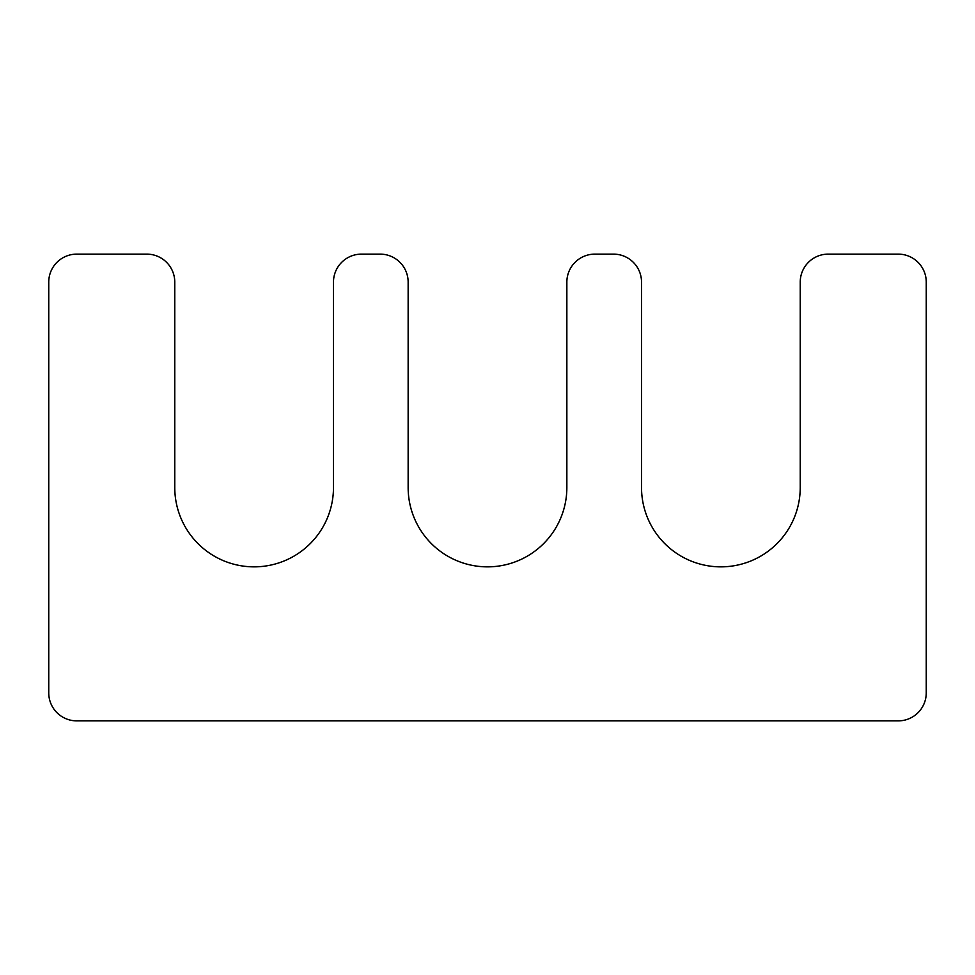 <?xml version="1.0" encoding="UTF-8"?>
<svg xmlns="http://www.w3.org/2000/svg" width="975" height="975" viewBox="0 0 975 975"><rect width="100%" height="100%" fill="white"/><g stroke="black" fill="none" stroke-linecap="round" stroke-linejoin="round"><path stroke-width="1.46" d="M613.519 254.122L594.86 254.122A28.007 28.007 0 0 0 566.853 282.128L566.853 487.5A79.353 79.353 0 0 1 487.5 566.853A79.353 79.353 0 0 1 408.147 487.5L408.147 282.128A28.007 28.007 0 0 0 380.14 254.122L361.481 254.122A28.007 28.007 0 0 0 333.474 282.128L333.474 487.5A79.353 79.353 0 0 1 254.122 566.853A79.353 79.353 0 0 1 174.769 487.5L174.769 282.128A28.007 28.007 0 0 0 146.774 254.122L76.757 254.122A28.007 28.007 0 0 0 48.75 282.128L48.75 692.872A28.007 28.007 0 0 0 76.757 720.878L898.243 720.878A28.007 28.007 0 0 0 926.25 692.872L926.25 282.128A28.007 28.007 0 0 0 898.243 254.122L828.226 254.122A28.007 28.007 0 0 0 800.231 282.128L800.231 487.5A79.353 79.353 0 0 1 720.878 566.853A79.353 79.353 0 0 1 641.526 487.5L641.526 282.128A28.007 28.007 0 0 0 613.519 254.122"/></g></svg>
